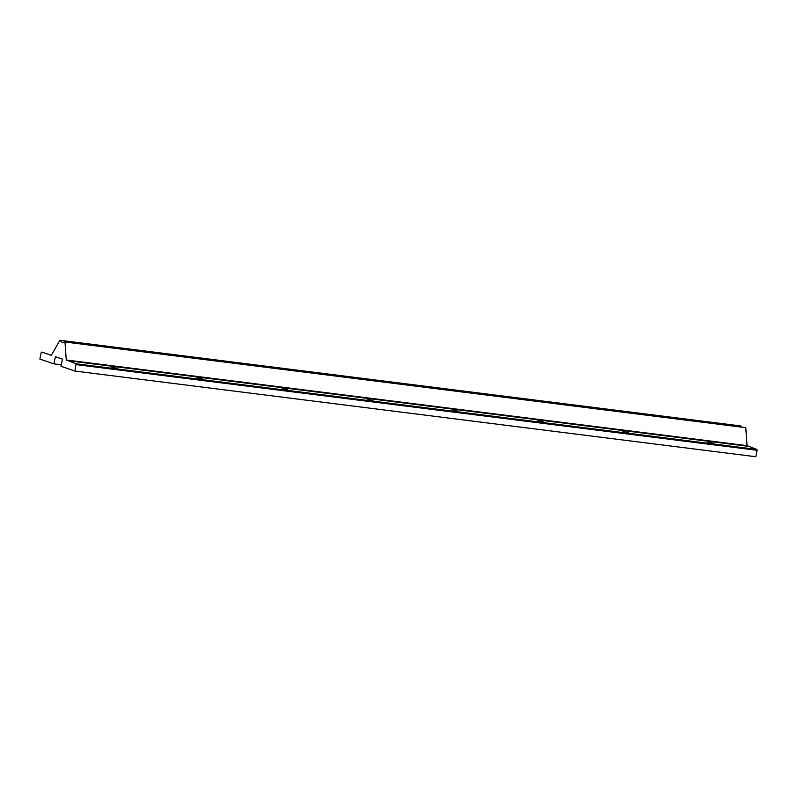 <?xml version="1.0" encoding="UTF-8"?>
<svg xmlns="http://www.w3.org/2000/svg" width="797" height="797" viewBox="0 0 797 797"><rect width="100%" height="100%" fill="white"/><g stroke="black" fill="none" stroke-linecap="round" stroke-linejoin="round"><path stroke-width="1.2" d="M101.637 346.625L105.941 347.163M186.807 357.335L191.111 357.883M271.976 368.055L276.28 368.593M357.146 378.774L361.449 379.312M442.315 389.484L446.629 390.032M527.484 400.204L531.798 400.742M612.654 410.923L616.968 411.461M697.823 421.633L702.137 422.181M111.7 367.317L117.488 368.314L111.7 367.317M707.895 442.325L713.674 443.321L707.895 442.325M622.726 431.615L628.504 432.612L622.726 431.615M537.557 420.896L543.335 421.892L537.557 420.896M452.377 410.176L458.165 411.172L452.377 410.176M367.208 399.466L372.996 400.463L367.208 399.466M282.038 388.747L287.827 389.743L282.038 388.747M196.869 378.027L202.657 379.023L196.869 378.027M53.917 363.86L39.85 359.058L41.195 352.623L41.783 352.065L51.337 355.323L59.885 340.269L62.156 342.441L64.985 342.013L745.773 427.67L747.048 445.643L756.861 449.438L757.15 450.305L755.805 456.731L75.018 371.073L60.951 366.261L62.445 359.118L55.411 356.717L53.917 363.86L61.259 364.787M741.997 427.192L740.672 425.927L59.885 340.269M64.985 342.013L66.261 359.985L76.064 363.781L75.018 371.073M76.363 364.647L757.15 450.305M76.064 363.781L756.861 449.438M66.569 360.533L747.357 446.19M66.261 359.985L747.048 445.643"/></g></svg>

